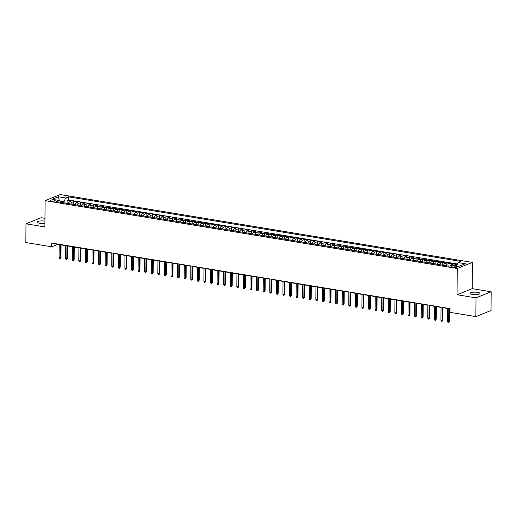 <?xml version="1.0" encoding="UTF-8"?>
<svg xmlns="http://www.w3.org/2000/svg" width="517" height="517" viewBox="0 0 517 517"><rect width="100%" height="100%" fill="white"/><g stroke="black" fill="none" stroke-linecap="round" stroke-linejoin="round"><path stroke-width="0.78" d="M44.953 221.147A4.963 1.26 0.4 0 0 44.74 221.108A4.963 1.26 0.4 0 0 39.712 221.043A4.963 1.26 0.4 0 0 37.153 222.129A4.963 1.26 0.4 0 0 39.499 223.215A4.963 1.26 0.4 0 0 44.934 223.215M472.389 294.457A4.963 1.26 0.4 0 0 477.417 294.522A4.963 1.26 0.4 0 0 479.976 293.436A4.963 1.26 0.4 0 0 477.637 292.351A4.963 1.26 0.4 0 0 472.609 292.286A4.963 1.26 0.4 0 0 470.05 293.365A4.963 1.26 0.4 0 0 472.389 294.457M51.383 201.119A2.482 0.633 0.4 0 0 53.897 201.152A2.482 0.633 0.4 0 0 55.177 200.609A2.482 0.633 0.4 0 0 54.007 200.066A2.482 0.633 0.4 0 0 51.493 200.034A2.482 0.633 0.4 0 0 50.214 200.577A2.482 0.633 0.4 0 0 51.383 201.119M44.973 218.336L41.134 217.709L25.979 223.796L25.85 242.544L51.694 246.796L57.839 244.328L59.164 244.547M472.402 262.403L60.25 194.573L45.095 200.661L457.248 268.491L472.402 262.403L472.221 288.648L457.067 294.742L475.995 297.857L491.15 291.769L472.221 288.648M491.15 291.769L491.021 310.517L475.866 316.604L475.995 297.857M457.093 264.717L455.587 264.471L455.58 265.686M450.481 265.615A3.102 1.583 -80.7 0 1 451.457 264.639L452.95 264.038L449.002 263.386L448.982 266.216L451.839 265.072L459.083 266.261L465.306 263.76L458.062 262.571L460.931 261.421L68.528 196.841L65.659 197.992L63.998 201.649L59.752 200.951M443.534 265.331A3.102 1.583 99.3 0 1 444.872 263.554L446.371 262.953L442.416 262.3L442.397 265.143M436.955 264.245A3.102 1.583 99.3 0 1 438.287 262.468L439.786 261.867L435.837 261.221L435.812 264.058M430.37 263.159A3.102 1.583 99.3 0 1 431.708 261.389L433.201 260.788L429.252 260.135L429.233 262.972M423.785 262.08A3.102 1.583 99.3 0 1 425.123 260.303L426.615 259.702L422.667 259.049L422.647 261.893M417.2 260.995A3.102 1.583 99.3 0 1 418.537 259.217L420.03 258.616L416.082 257.97L416.062 260.807M410.614 259.909A3.102 1.583 99.3 0 1 411.952 258.138L413.451 257.537L409.496 256.884L409.477 259.721M404.036 258.83A3.102 1.583 99.3 0 1 405.373 257.052L406.866 256.451L402.917 255.799L402.898 258.642M397.45 257.744A3.102 1.583 99.3 0 1 398.788 255.967L400.281 255.366L396.332 254.719L396.313 257.556M390.865 256.658A3.102 1.583 99.3 0 1 392.203 254.887L393.696 254.286L389.747 253.634L389.728 256.471M384.28 255.579A3.102 1.583 99.3 0 1 385.617 253.802L387.11 253.201L383.162 252.548L383.142 255.392M377.694 254.493A3.102 1.583 99.3 0 1 379.032 252.716L380.531 252.115L376.576 251.469L376.557 254.306M371.116 253.408A3.102 1.583 99.3 0 1 372.453 251.637L373.946 251.036L369.998 250.383L369.978 253.227M364.53 252.328A3.102 1.583 99.3 0 1 365.868 250.551L367.361 249.95L363.412 249.297L363.393 252.141M357.945 251.243A3.102 1.583 99.3 0 1 359.283 249.465L360.776 248.864L356.827 248.218L356.808 251.055M351.36 250.163A3.102 1.583 99.3 0 1 352.697 248.386L354.19 247.785L350.242 247.132L350.222 249.976M344.781 249.078A3.102 1.583 99.3 0 1 346.112 247.3L347.611 246.699L343.656 246.047L343.637 248.89M338.196 247.992A3.102 1.583 99.3 0 1 339.533 246.215L341.026 245.614L337.078 244.968L337.058 247.805M331.61 246.913A3.102 1.583 99.3 0 1 332.948 245.136L334.441 244.535L330.492 243.882L330.473 246.725M325.025 245.827A3.102 1.583 99.3 0 1 326.363 244.05L327.856 243.449L323.907 242.796L323.888 245.64M318.44 244.741A3.102 1.583 99.3 0 1 319.777 242.964L321.277 242.363L317.322 241.717L317.302 244.554M311.861 243.662A3.102 1.583 99.3 0 1 313.192 241.885L314.691 241.284L310.736 240.631L310.717 243.475M305.276 242.576A3.102 1.583 99.3 0 1 306.613 240.799L308.106 240.198L304.158 239.545L304.138 242.389M298.69 241.491A3.102 1.583 99.3 0 1 300.028 239.714L301.521 239.112L297.572 238.466L297.553 241.303M292.105 240.411A3.102 1.583 99.3 0 1 293.443 238.634L294.936 238.033L290.987 237.381L290.968 240.224M285.52 239.326A3.102 1.583 99.3 0 1 286.857 237.549L288.357 236.948L284.402 236.295L284.382 239.138M278.941 238.24A3.102 1.583 99.3 0 1 280.272 236.463L281.771 235.862L277.816 235.216L277.797 238.053M272.356 237.161A3.102 1.583 99.3 0 1 273.693 235.384L275.186 234.783L271.238 234.13L271.218 236.973M265.77 236.075A3.102 1.583 99.3 0 1 267.108 234.298L268.601 233.697L264.652 233.044L264.633 235.888M259.185 234.989A3.102 1.583 99.3 0 1 260.523 233.212L262.016 232.611L258.067 231.965L258.048 234.802M252.6 233.91A3.102 1.583 99.3 0 1 253.937 232.133L255.437 231.532L251.482 230.879L251.462 233.723M246.021 232.824A3.102 1.583 99.3 0 1 247.352 231.047L248.851 230.446L244.903 229.794L244.877 232.637M239.436 231.739A3.102 1.583 99.3 0 1 240.773 229.962L242.266 229.361L238.318 228.714L238.298 231.551M232.85 230.66A3.102 1.583 99.3 0 1 234.188 228.882L235.681 228.281L231.732 227.629L231.713 230.472M226.265 229.574A3.102 1.583 99.3 0 1 227.603 227.797L229.096 227.196L225.147 226.549L225.128 229.386M219.68 228.488A3.102 1.583 99.3 0 1 221.017 226.711L222.517 226.11L218.562 225.464L218.542 228.301M213.101 227.409A3.102 1.583 99.3 0 1 214.432 225.632L215.932 225.031L211.983 224.378L211.957 227.222M206.516 226.323A3.102 1.583 99.3 0 1 207.853 224.546L209.346 223.945L205.398 223.299L205.378 226.136M199.93 225.238A3.102 1.583 99.3 0 1 201.268 223.46L202.761 222.859L198.812 222.213L198.793 225.05M193.345 224.158A3.102 1.583 99.3 0 1 194.683 222.381L196.176 221.78L192.227 221.127L192.208 223.971M186.76 223.073A3.102 1.583 99.3 0 1 188.098 221.295L189.597 220.694L185.642 220.048L185.622 222.885M180.181 221.987A3.102 1.583 99.3 0 1 181.519 220.21L183.012 219.609L179.063 218.962L179.044 221.799M173.596 220.908A3.102 1.583 99.3 0 1 174.933 219.13L176.426 218.529L172.478 217.877L172.458 220.72M167.01 219.822A3.102 1.583 99.3 0 1 168.348 218.045L169.841 217.444L165.892 216.797L165.873 219.635M160.425 218.736A3.102 1.583 99.3 0 1 161.763 216.959L163.256 216.358L159.307 215.712L159.288 218.549M153.84 217.657A3.102 1.583 99.3 0 1 155.178 215.88L156.677 215.279L152.722 214.626L152.702 217.47M147.261 216.571A3.102 1.583 99.3 0 1 148.599 214.794L150.092 214.193L146.143 213.547L146.124 216.384M140.676 215.486A3.102 1.583 99.3 0 1 142.013 213.708L143.506 213.114L139.558 212.461L139.538 215.298M134.09 214.406A3.102 1.583 99.3 0 1 135.428 212.629L136.921 212.028L132.972 211.375L132.953 214.219M127.505 213.321A3.102 1.583 99.3 0 1 128.843 211.543L130.342 210.942L126.387 210.296L126.368 213.133M120.926 212.235A3.102 1.583 99.3 0 1 122.258 210.458L123.757 209.863L119.802 209.211L119.782 212.048M114.341 211.156A3.102 1.583 99.3 0 1 115.679 209.379L117.172 208.778L113.223 208.125L113.204 210.968M107.756 210.07A3.102 1.583 99.3 0 1 109.093 208.293L110.586 207.692L106.638 207.046L106.618 209.883M101.17 208.984A3.102 1.583 99.3 0 1 102.508 207.207L104.001 206.613L100.052 205.96L100.033 208.797M94.585 207.905A3.102 1.583 99.3 0 1 95.923 206.128L97.422 205.527L93.467 204.874L93.448 207.718M88.006 206.819A3.102 1.583 99.3 0 1 89.338 205.042L90.837 204.441L86.882 203.795L86.862 206.632M81.421 205.734A3.102 1.583 99.3 0 1 82.759 203.963L84.252 203.362L80.303 202.709L80.284 205.546M74.836 204.654A3.102 1.583 99.3 0 1 76.173 202.877L77.666 202.276L73.718 201.624L73.698 204.467M475.866 316.604L450.023 312.352L450.048 308.604L51.719 243.048L51.694 246.796M456.311 266.294L454.863 266.055A2.404 0.607 0.4 0 0 452.427 266.022A2.404 0.607 0.4 0 0 451.186 266.552A2.404 0.607 0.4 0 0 452.323 267.076L453.771 267.315A2.404 0.607 0.4 0 0 456.207 267.347A2.404 0.607 0.4 0 0 457.442 266.824A2.404 0.607 0.4 0 0 456.311 266.294L456.304 267.334M60.702 202.328L59.436 200.493L56.566 201.649L448.969 266.223M59.436 200.493L52.191 199.303L58.415 196.803L65.659 197.992M453.642 265.37A3.102 1.583 -80.7 0 1 454.094 265.072L455.587 264.471M457.416 263.993L68.502 199.989L67.132 200.544L67.113 203.381M68.25 203.569A3.102 1.583 99.3 0 1 69.588 201.792L71.081 201.191L67.132 200.544M70.887 204.002A3.102 1.583 -80.7 0 1 72.225 202.225L73.718 201.624M77.466 205.087A3.102 1.583 -80.7 0 1 78.804 203.31L80.303 202.709M84.051 206.167A3.102 1.583 -80.7 0 1 85.389 204.396L86.882 203.795M90.637 207.252A3.102 1.583 -80.7 0 1 91.974 205.475L93.467 204.874M97.222 208.338A3.102 1.583 -80.7 0 1 98.56 206.561L100.052 205.96M103.807 209.417A3.102 1.583 -80.7 0 1 105.138 207.647L106.638 207.046M110.386 210.503A3.102 1.583 -80.7 0 1 111.724 208.726L113.223 208.125M116.971 211.589A3.102 1.583 -80.7 0 1 118.309 209.812L119.802 209.211M123.557 212.668A3.102 1.583 -80.7 0 1 124.894 210.897L126.387 210.296M130.142 213.754A3.102 1.583 -80.7 0 1 131.48 211.976L132.972 211.375M136.727 214.839A3.102 1.583 -80.7 0 1 138.058 213.062L139.558 212.461M143.306 215.919A3.102 1.583 -80.7 0 1 144.644 214.148L146.143 213.547M149.891 217.004A3.102 1.583 -80.7 0 1 151.229 215.227L152.722 214.626M156.477 218.09A3.102 1.583 -80.7 0 1 157.814 216.313L159.307 215.712M163.062 219.169A3.102 1.583 -80.7 0 1 164.4 217.398L165.892 216.797M169.647 220.255A3.102 1.583 -80.7 0 1 170.978 218.478L172.478 217.877M176.226 221.341A3.102 1.583 -80.7 0 1 177.564 219.563L179.063 218.962M182.811 222.42A3.102 1.583 -80.7 0 1 184.149 220.643L185.642 220.048M189.396 223.506A3.102 1.583 -80.7 0 1 190.734 221.728L192.227 221.127M195.982 224.591A3.102 1.583 -80.7 0 1 197.32 222.814L198.812 222.213M202.567 225.67A3.102 1.583 -80.7 0 1 203.898 223.893L205.398 223.299M209.146 226.756A3.102 1.583 -80.7 0 1 210.484 224.979L211.983 224.378M215.731 227.842A3.102 1.583 -80.7 0 1 217.069 226.065L218.562 225.464M222.316 228.921A3.102 1.583 -80.7 0 1 223.654 227.144L225.147 226.549M228.902 230.007A3.102 1.583 -80.7 0 1 230.239 228.23L231.732 227.629M235.487 231.093A3.102 1.583 -80.7 0 1 236.818 229.315L238.318 228.714M242.066 232.172A3.102 1.583 -80.7 0 1 243.404 230.395L244.903 229.794M248.651 233.257A3.102 1.583 -80.7 0 1 249.989 231.48L251.482 230.879M255.236 234.343A3.102 1.583 -80.7 0 1 256.574 232.566L258.067 231.965M261.822 235.422A3.102 1.583 -80.7 0 1 263.159 233.645L264.652 233.044M268.407 236.508A3.102 1.583 -80.7 0 1 269.738 234.731L271.238 234.13M274.986 237.594A3.102 1.583 -80.7 0 1 276.324 235.817L277.816 235.216M281.571 238.673A3.102 1.583 -80.7 0 1 282.909 236.896L284.402 236.295M288.156 239.759A3.102 1.583 -80.7 0 1 289.494 237.982L290.987 237.381M294.742 240.844A3.102 1.583 -80.7 0 1 296.079 239.067L297.572 238.466M301.321 241.924A3.102 1.583 -80.7 0 1 302.658 240.147L304.158 239.545M307.906 243.009A3.102 1.583 -80.7 0 1 309.244 241.232L310.736 240.631M314.491 244.095A3.102 1.583 -80.7 0 1 315.829 242.318L317.322 241.717M321.076 245.174A3.102 1.583 -80.7 0 1 322.414 243.397L323.907 242.796M327.662 246.26A3.102 1.583 -80.7 0 1 328.993 244.483L330.492 243.882M334.24 247.346A3.102 1.583 -80.7 0 1 335.578 245.569L337.078 244.968M340.826 248.425A3.102 1.583 -80.7 0 1 342.164 246.648L343.656 246.047M347.411 249.511A3.102 1.583 -80.7 0 1 348.749 247.733L350.242 247.132M353.996 250.596A3.102 1.583 -80.7 0 1 355.334 248.819L356.827 248.218M360.582 251.676A3.102 1.583 -80.7 0 1 361.913 249.898L363.412 249.297M367.16 252.761A3.102 1.583 -80.7 0 1 368.498 250.984L369.998 250.383M373.746 253.847A3.102 1.583 -80.7 0 1 375.083 252.07L376.576 251.469M380.331 254.926A3.102 1.583 -80.7 0 1 381.669 253.149L383.162 252.548M386.916 256.012A3.102 1.583 -80.7 0 1 388.254 254.235L389.747 253.634M393.502 257.098A3.102 1.583 -80.7 0 1 394.833 255.32L396.332 254.719M400.08 258.177A3.102 1.583 -80.7 0 1 401.418 256.4L402.917 255.799M406.666 259.263A3.102 1.583 -80.7 0 1 408.003 257.485L409.496 256.884M413.251 260.348A3.102 1.583 -80.7 0 1 414.589 258.571L416.082 257.97M419.836 261.428A3.102 1.583 -80.7 0 1 421.174 259.65L422.667 259.049M426.422 262.513A3.102 1.583 -80.7 0 1 427.753 260.736L429.252 260.135M433 263.599A3.102 1.583 -80.7 0 1 434.338 261.822L435.837 261.221M439.586 264.678A3.102 1.583 -80.7 0 1 440.923 262.901L442.416 262.3M446.171 265.764A3.102 1.583 -80.7 0 1 447.509 263.987L449.002 263.386M25.979 223.796L44.908 226.911L45.095 200.661M457.067 294.742L457.248 268.491M61.084 244.864L65.749 245.633M67.669 245.95L72.328 246.719M74.248 247.029L78.914 247.798M80.833 248.115L85.499 248.884M87.418 249.2L92.084 249.97M94.004 250.28L98.663 251.049M100.589 251.365L105.248 252.134M107.168 252.451L111.834 253.22M113.753 253.53L118.419 254.299M120.338 254.616L125.004 255.385M126.924 255.702L131.583 256.471M133.502 256.781L138.168 257.55M140.088 257.867L144.754 258.636M146.673 258.952L151.339 259.715M153.258 260.032L157.924 260.801M159.843 261.117L164.503 261.886M166.422 262.203L171.088 262.966M173.008 263.282L177.674 264.051M179.593 264.368L184.259 265.137M186.178 265.454L190.844 266.216M192.763 266.533L197.423 267.302M199.342 267.619L204.008 268.388M205.928 268.704L210.593 269.467M212.513 269.784L217.179 270.553M219.098 270.869L223.764 271.638M225.683 271.955L230.343 272.717M232.262 273.034L236.928 273.803M238.848 274.12L243.513 274.889M245.433 275.206L250.099 275.968M252.018 276.285L256.684 277.054M258.603 277.37L263.263 278.14M265.182 278.456L269.848 279.219M271.768 279.535L276.433 280.304M278.353 280.621L283.019 281.39M284.938 281.707L289.604 282.469M291.523 282.786L296.183 283.555M298.102 283.872L302.768 284.641M304.687 284.957L309.353 285.72M311.273 286.037L315.939 286.806M317.858 287.122L322.518 287.891M324.443 288.208L329.103 288.971M331.022 289.287L335.688 290.056M337.607 290.373L342.273 291.142M344.193 291.459L348.859 292.221M350.778 292.538L355.438 293.307M357.357 293.624L362.023 294.393M363.942 294.709L368.608 295.472M370.527 295.789L375.193 296.558M377.113 296.874L381.779 297.643M383.698 297.96L388.357 298.723M390.277 299.039L394.943 299.808M396.862 300.125L401.528 300.894M403.447 301.211L408.113 301.973M410.033 302.29L414.699 303.059M416.618 303.376L421.277 304.145M423.197 304.455L427.863 305.224M429.782 305.541L434.448 306.31M436.367 306.626L441.033 307.395M442.953 307.705L447.619 308.475M449.538 308.791L450.048 308.875M63.992 202.871L63.998 201.649M456.576 265.854L458.062 262.571M68.502 199.989L68.528 196.841M58.415 196.803L59.293 200.473M448.801 308.397L448.711 321.561L449.447 321.264L448.607 322.427L448.711 321.561L447.528 321.367L447.619 308.203M449.447 321.264L449.538 308.52M448.607 322.427L447.948 322.317L447.528 321.367M442.216 307.311L442.125 320.475L442.862 320.178L442.022 321.341L442.125 320.475L440.943 320.281L441.033 307.117M442.862 320.178L442.953 307.434M442.022 321.341L441.363 321.231L440.943 320.281M435.637 306.232L435.54 319.396L436.283 319.099L435.437 320.262L435.54 319.396L434.358 319.196L434.448 306.038M436.283 319.099L436.367 306.348M435.437 320.262L434.778 320.152L434.358 319.196M429.052 305.146L428.961 318.31L429.698 318.013L428.851 319.176L428.961 318.31L427.772 318.117L427.863 304.952M429.698 318.013L429.789 305.269M428.851 319.176L428.192 319.067L427.772 318.117M422.467 304.061L422.376 317.225L423.113 316.927L422.266 318.091L422.376 317.225L421.187 317.031L421.284 303.867M423.113 316.927L423.203 304.183M422.266 318.091L421.613 317.981L421.187 317.031M415.881 302.981L415.791 316.145L416.528 315.848L415.687 317.011L415.791 316.145L414.608 315.945L414.699 302.788M416.528 315.848L416.618 303.098M415.687 317.011L415.028 316.902L414.608 315.945M409.296 301.896L409.206 315.06L409.942 314.763L409.102 315.926L409.206 315.06L408.023 314.866L408.113 301.702M409.942 314.763L410.033 302.018M409.102 315.926L408.443 315.816L408.023 314.866M402.717 300.81L402.62 313.974L403.363 313.677L402.517 314.84L402.62 313.974L401.438 313.78L401.528 300.616M403.363 313.677L403.447 300.933M402.517 314.84L401.858 314.737L401.438 313.78M396.132 299.731L396.041 312.895L396.778 312.598L395.932 313.761L396.041 312.895L394.852 312.695L394.949 299.537M396.778 312.598L396.869 299.847M395.932 313.761L395.272 313.651L394.852 312.695M389.547 298.645L389.456 311.809L390.193 311.512L389.346 312.675L389.456 311.809L388.273 311.615L388.364 298.451M390.193 311.512L390.283 298.768M389.346 312.675L388.694 312.565L388.273 311.615M382.961 297.559L382.871 310.723L383.608 310.426L382.767 311.589L382.871 310.723L381.688 310.53L381.779 297.365M383.608 310.426L383.698 297.682M382.767 311.589L382.108 311.486L381.688 310.53M376.382 296.48L376.286 309.644L377.022 309.347L376.182 310.51L376.286 309.644L375.103 309.444L375.193 296.286M377.022 309.347L377.113 296.596M376.182 310.51L375.523 310.4L375.103 309.444M369.797 295.394L369.707 308.559L370.443 308.261L369.597 309.425L369.707 308.559L368.518 308.365L368.608 295.201M370.443 308.261L370.527 295.517M369.597 309.425L368.938 309.315L368.518 308.365M363.212 294.309L363.121 307.473L363.858 307.176L363.012 308.339L363.121 307.473L361.932 307.279L362.029 294.115M363.858 307.176L363.949 294.432M363.012 308.339L362.352 308.235L361.932 307.279M356.627 293.229L356.536 306.394L357.273 306.096L356.426 307.26L356.536 306.394L355.353 306.193L355.444 293.036M357.273 306.096L357.363 293.346M356.426 307.26L355.774 307.15L355.353 306.193M350.041 292.144L349.951 305.308L350.688 305.011L349.847 306.174L349.951 305.308L348.768 305.114L348.859 291.95M350.688 305.011L350.778 292.267M349.847 306.174L349.188 306.064L348.768 305.114M343.462 291.058L343.366 304.222L344.102 303.931L343.262 305.088L343.366 304.222L342.183 304.028L342.273 290.864M344.102 303.931L344.193 291.181M343.262 305.088L342.603 304.985L342.183 304.028M336.877 289.979L336.787 303.143L337.523 302.846L336.677 304.009L336.787 303.143L335.598 302.949L335.688 289.785M337.523 302.846L337.607 290.095M336.677 304.009L336.018 303.899L335.598 302.949M330.292 288.893L330.201 302.057L330.938 301.76L330.092 302.923L330.201 302.057L329.012 301.863L329.109 288.699M330.938 301.76L331.029 289.016M330.092 302.923L329.432 302.813L329.012 301.863M323.707 287.807L323.616 300.972L324.353 300.681L323.513 301.838L323.616 300.972L322.434 300.778L322.524 287.614M324.353 300.681L324.443 287.93M323.513 301.838L322.854 301.734L322.434 300.778M317.121 286.728L317.031 299.892L317.768 299.595L316.927 300.758L317.031 299.892L315.848 299.698L315.939 286.534M317.768 299.595L317.858 286.845M316.927 300.758L316.268 300.648L315.848 299.698M310.543 285.642L310.446 298.807L311.182 298.509L310.342 299.673L310.446 298.807L309.263 298.613L309.353 285.449M311.182 298.509L311.273 285.765M310.342 299.673L309.683 299.563L309.263 298.613M303.957 284.557L303.867 297.721L304.603 297.43L303.757 298.587L303.867 297.721L302.678 297.527L302.768 284.363M304.603 297.43L304.687 284.68M303.757 298.587L303.098 298.483L302.678 297.527M297.372 283.478L297.281 296.642L298.018 296.344L297.172 297.508L297.281 296.642L296.092 296.448L296.189 283.284M298.018 296.344L298.109 283.594M297.172 297.508L296.512 297.398L296.092 296.448M290.787 282.392L290.696 295.556L291.433 295.259L290.593 296.422L290.696 295.556L289.514 295.362L289.604 282.198M291.433 295.259L291.523 282.515M290.593 296.422L289.934 296.312L289.514 295.362M284.201 281.306L284.111 294.47L284.848 294.179L284.007 295.336L284.111 294.47L282.928 294.276L283.019 281.112M284.848 294.179L284.938 281.429M284.007 295.336L283.348 295.233L282.928 294.276M277.623 280.227L277.526 293.391L278.262 293.094L277.422 294.257L277.526 293.391L276.343 293.197L276.433 280.033M278.262 293.094L278.353 280.35M277.422 294.257L276.763 294.147L276.343 293.197M271.037 279.141L270.947 292.305L271.683 292.008L270.837 293.171L270.947 292.305L269.758 292.111L269.848 278.947M271.683 292.008L271.768 279.264M270.837 293.171L270.178 293.061L269.758 292.111M264.452 278.056L264.361 291.22L265.098 290.929L264.252 292.086L264.361 291.22L263.172 291.026L263.269 277.862M265.098 290.929L265.189 278.178M264.252 292.086L263.592 291.982L263.172 291.026M257.867 276.976L257.776 290.14L258.513 289.843L257.673 291.006L257.776 290.14L256.594 289.947L256.684 276.782M258.513 289.843L258.603 277.099M257.673 291.006L257.014 290.897L256.594 289.947M251.281 275.891L251.191 289.055L251.928 288.757L251.088 289.921L251.191 289.055L250.008 288.861L250.099 275.697M251.928 288.757L252.018 276.013M251.088 289.921L250.428 289.811L250.008 288.861M244.703 274.811L244.606 287.969L245.349 287.678L244.502 288.835L244.606 287.969L243.423 287.775L243.513 274.611M245.349 287.678L245.433 274.928M244.502 288.835L243.843 288.732L243.423 287.775M238.117 273.726L238.027 286.89L238.764 286.592L237.917 287.756L238.027 286.89L236.838 286.696L236.928 273.532M238.764 286.592L238.848 273.848M237.917 287.756L237.258 287.646L236.838 286.696M231.532 272.64L231.442 285.804L232.178 285.507L231.332 286.67L231.442 285.804L230.252 285.61L230.349 272.446M232.178 285.507L232.269 272.763M231.332 286.67L230.679 286.56L230.252 285.61M224.947 271.561L224.856 284.718L225.593 284.428L224.753 285.584L224.856 284.718L223.674 284.524L223.764 271.36M225.593 284.428L225.683 271.677M224.753 285.584L224.094 285.481L223.674 284.524M218.361 270.475L218.271 283.639L219.008 283.342L218.168 284.505L218.271 283.639L217.088 283.445L217.179 270.281M219.008 283.342L219.098 270.598M218.168 284.505L217.508 284.395L217.088 283.445M211.783 269.389L211.686 282.553L212.429 282.256L211.582 283.419L211.686 282.553L210.503 282.36L210.593 269.195M212.429 282.256L212.513 269.512M211.582 283.419L210.923 283.31L210.503 282.36M205.197 268.31L205.107 281.468L205.844 281.177L204.997 282.334L205.107 281.468L203.918 281.274L204.008 268.11M205.844 281.177L205.934 268.426M204.997 282.334L204.338 282.23L203.918 281.274M198.612 267.224L198.522 280.388L199.258 280.091L198.412 281.254L198.522 280.388L197.332 280.195L197.429 267.03M199.258 280.091L199.349 267.347M198.412 281.254L197.759 281.145L197.332 280.195M192.027 266.139L191.936 279.303L192.673 279.006L191.833 280.169L191.936 279.303L190.754 279.109L190.844 265.945M192.673 279.006L192.763 266.261M191.833 280.169L191.174 280.059L190.754 279.109M185.441 265.059L185.351 278.217L186.088 277.926L185.248 279.083L185.351 278.217L184.168 278.023L184.259 264.859M186.088 277.926L186.178 265.176M185.248 279.083L184.588 278.98L184.168 278.023M178.863 263.974L178.766 277.138L179.509 276.841L178.662 278.004L178.766 277.138L177.583 276.944L177.674 263.78M179.509 276.841L179.593 264.097M178.662 278.004L178.003 277.894L177.583 276.944M172.277 262.888L172.187 276.052L172.924 275.755L172.077 276.918L172.187 276.052L170.998 275.858L171.095 262.694M172.924 275.755L173.014 263.011M172.077 276.918L171.418 276.808L170.998 275.858M165.692 261.809L165.602 274.966L166.338 274.676L165.492 275.832L165.602 274.966L164.419 274.773L164.509 261.608M166.338 274.676L166.429 261.925M165.492 275.832L164.839 275.729L164.419 274.773M159.107 260.723L159.016 273.887L159.753 273.59L158.913 274.753L159.016 273.887L157.834 273.693L157.924 260.529M159.753 273.59L159.843 260.846M158.913 274.753L158.254 274.643L157.834 273.693M152.528 259.637L152.431 272.802L153.168 272.504L152.328 273.667L152.431 272.802L151.248 272.608L151.339 259.444M153.168 272.504L153.258 259.76M152.328 273.667L151.668 273.558L151.248 272.608M145.943 258.558L145.852 271.722L146.589 271.425L145.742 272.582L145.852 271.722L144.663 271.522L144.754 258.358M146.589 271.425L146.673 258.674M145.742 272.582L145.083 272.478L144.663 271.522M139.357 257.472L139.267 270.637L140.004 270.339L139.157 271.503L139.267 270.637L138.078 270.443L138.175 257.279M140.004 270.339L140.094 257.595M139.157 271.503L138.498 271.393L138.078 270.443M132.772 256.387L132.682 269.551L133.418 269.254L132.572 270.417L132.682 269.551L131.499 269.357L131.589 256.193M133.418 269.254L133.509 256.51M132.572 270.417L131.919 270.307L131.499 269.357M126.187 255.308L126.096 268.472L126.833 268.174L125.993 269.331L126.096 268.472L124.914 268.271L125.004 255.107M126.833 268.174L126.924 255.424M125.993 269.331L125.334 269.228L124.914 268.271M119.608 254.222L119.511 267.386L120.248 267.089L119.408 268.252L119.511 267.386L118.328 267.192L118.419 254.028M120.248 267.089L120.338 254.345M119.408 268.252L118.748 268.142L118.328 267.192M113.023 253.136L112.932 266.3L113.669 266.003L112.822 267.166L112.932 266.3L111.743 266.106L111.834 252.942M113.669 266.003L113.753 253.259M112.822 267.166L112.163 267.056L111.743 266.106M106.437 252.057L106.347 265.221L107.084 264.924L106.237 266.087L106.347 265.221L105.158 265.021L105.255 251.857M107.084 264.924L107.174 252.173M106.237 266.087L105.578 265.977L105.158 265.021M99.852 250.971L99.762 264.135L100.498 263.838L99.658 265.001L99.762 264.135L98.579 263.941L98.669 250.777M100.498 263.838L100.589 251.094M99.658 265.001L98.999 264.891L98.579 263.941M93.267 249.885L93.176 263.05L93.913 262.752L93.073 263.916L93.176 263.05L91.994 262.856L92.084 249.692M93.913 262.752L94.004 250.008M93.073 263.916L92.414 263.806L91.994 262.856M86.688 248.806L86.591 261.97L87.328 261.673L86.488 262.836L86.591 261.97L85.408 261.77L85.499 248.606M87.328 261.673L87.418 248.923M86.488 262.836L85.828 262.726L85.408 261.77M80.103 247.721L80.012 260.885L80.749 260.587L79.902 261.751L80.012 260.885L78.823 260.691L78.914 247.527M80.749 260.587L80.833 247.843M79.902 261.751L79.243 261.641L78.823 260.691M73.517 246.635L73.427 259.799L74.164 259.502L73.317 260.665L73.427 259.799L72.238 259.605L72.335 246.441M74.164 259.502L74.254 246.758M73.317 260.665L72.658 260.555L72.238 259.605M66.932 245.556L66.842 258.72L67.578 258.422L66.738 259.586L66.842 258.72L65.659 258.519L65.749 245.355M67.578 258.422L67.669 245.672M66.738 259.586L66.079 259.476L65.659 258.519M60.347 244.47L60.256 257.634L60.993 257.337L60.153 258.5L60.256 257.634L59.074 257.44L59.164 244.276M60.993 257.337L61.084 244.593M60.153 258.5L59.494 258.39L59.074 257.44M451.457 264.639L454.094 265.072M69.588 201.792L72.225 202.225M76.173 202.877L78.804 203.31M82.759 203.963L85.389 204.396M89.338 205.042L91.974 205.475M95.923 206.128L98.56 206.561M102.508 207.207L105.138 207.647M109.093 208.293L111.724 208.726M115.679 209.379L118.309 209.812M122.258 210.458L124.894 210.897M128.843 211.543L131.48 211.976M135.428 212.629L138.058 213.062M142.013 213.708L144.644 214.148M148.599 214.794L151.229 215.227M155.178 215.88L157.814 216.313M161.763 216.959L164.4 217.398M168.348 218.045L170.978 218.478M174.933 219.13L177.564 219.563M181.519 220.21L184.149 220.643M188.098 221.295L190.734 221.728M194.683 222.381L197.32 222.814M201.268 223.46L203.898 223.893M207.853 224.546L210.484 224.979M214.432 225.632L217.069 226.065M221.017 226.711L223.654 227.144M227.603 227.797L230.239 228.23M234.188 228.882L236.818 229.315M240.773 229.962L243.404 230.395M247.352 231.047L249.989 231.48M253.937 232.133L256.574 232.566M260.523 233.212L263.159 233.645M267.108 234.298L269.738 234.731M273.693 235.384L276.324 235.817M280.272 236.463L282.909 236.896M286.857 237.549L289.494 237.982M293.443 238.634L296.079 239.067M300.028 239.714L302.658 240.147M306.613 240.799L309.244 241.232M313.192 241.885L315.829 242.318M319.777 242.964L322.414 243.397M326.363 244.05L328.993 244.483M332.948 245.136L335.578 245.569M339.533 246.215L342.164 246.648M346.112 247.3L348.749 247.733M352.697 248.386L355.334 248.819M359.283 249.465L361.913 249.898M365.868 250.551L368.498 250.984M372.453 251.637L375.083 252.07M379.032 252.716L381.669 253.149M385.617 253.802L388.254 254.235M392.203 254.887L394.833 255.32M398.788 255.967L401.418 256.4M405.373 257.052L408.003 257.485M411.952 258.138L414.589 258.571M418.537 259.217L421.174 259.65M425.123 260.303L427.753 260.736M431.708 261.389L434.338 261.822M438.287 262.468L440.923 262.901M444.872 263.554L447.509 263.987M454.85 267.412L454.863 266.055"/></g></svg>
